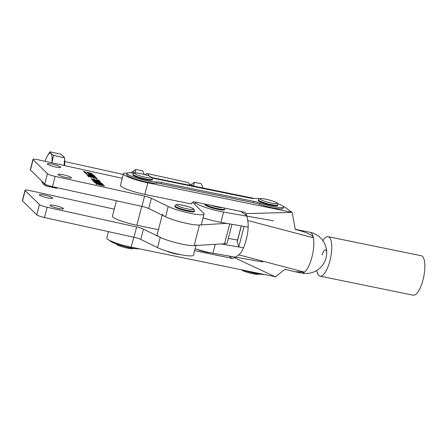 <?xml version="1.0" encoding="UTF-8"?>
<svg xmlns="http://www.w3.org/2000/svg" width="447" height="447" viewBox="0 0 447 447"><rect width="100%" height="100%" fill="white"/><g stroke="black" fill="none" stroke-linecap="round" stroke-linejoin="round"><path stroke-width="0.67" d="M55.383 205.665A6.912 1 14.5 0 0 50.075 205.296A6.912 1 14.5 0 0 58.16 208.386A6.912 1 14.5 0 0 63.463 208.755A6.912 1 14.5 0 0 55.383 205.665M44.599 195.11A6.912 1 14.5 0 0 39.291 194.741A6.912 1 14.5 0 0 47.376 197.831A6.912 1 14.5 0 0 52.679 198.2A6.912 1 14.5 0 0 44.599 195.11M114.27 209.162L30.161 190.634A6.711 0.967 14.5 0 0 25.01 190.271A6.711 0.967 14.5 0 0 25.149 190.551L39.437 204.536A6.711 0.967 14.5 0 0 47.147 207.257L136.626 226.97A6.711 0.967 -165.5 0 1 143.431 229.121L160.233 237.357A20.137 2.905 14.5 0 0 181.789 244.068A20.137 2.905 14.5 0 0 196.099 244.906M25.01 190.271L22.35 200.563A6.711 0.967 14.5 0 0 22.484 200.843L36.777 214.828A6.711 0.967 14.5 0 0 44.488 217.549L133.96 237.256A6.711 0.967 -165.5 0 1 140.766 239.413L157.573 247.649A20.137 2.905 14.5 0 0 179.124 254.36A20.137 2.905 14.5 0 0 193.439 255.198L195.942 245.504M94.038 175.626L94.859 175.939L94.038 175.626M94.3 175.883L93.596 175.615L94.3 175.883M89.691 173.486L88.366 172.788L90.517 173.402L89.92 173.414L91.205 174.079L89.316 173.559L91.875 174.743L89.936 174.201L88.824 173.24L89.651 173.632M92.786 175.252L91.026 173.33L87.243 172.257L89.21 174.185L92.764 175.336M93.132 175.431L93.579 175.442L91.518 173.425L86.824 172.123L88.869 174.14L93.132 175.431M63.362 174.799A6.912 1 14.5 0 0 58.06 174.425A6.912 1 14.5 0 0 66.139 177.515A6.912 1 14.5 0 0 71.447 177.889A6.912 1 14.5 0 0 63.362 174.799M52.584 164.245A6.912 1 14.5 0 0 47.276 163.87A6.912 1 14.5 0 0 55.361 166.96A6.912 1 14.5 0 0 60.663 167.334A6.912 1 14.5 0 0 52.584 164.245M85.148 173.011L86.785 173.453L85.226 173.062M85.327 172.576L86.165 172.849L85.293 172.693M84.176 171.721L85.416 172.112L84.176 171.721M104.38 185.779L100.793 185.237L96.111 183.823L99.77 184.237L104.453 185.728M96.641 182.415L94.149 181.845L93.484 181.197L96.211 181.99L95.535 181.337L102.1 183.41L96.641 182.415M94.809 181.806L94.328 181.884M90.903 178.727L98.854 180.8L96.725 179.705L98.77 180.208L99.675 181.096L90.892 178.705M88.713 176.487L90.931 177.096L94.2 177.168L97.111 178.504L95.222 178.113L96.334 177.995L94.44 177.325L91.071 177.235L87.953 175.833L90.395 176.353L88.696 176.258L88.528 176.9M96.686 178.085L96.602 178.398M96.217 178.739L96.334 177.995M122.249 178.292L38.146 159.763A6.711 0.967 14.5 0 0 32.994 159.406A6.711 0.967 14.5 0 0 33.128 159.685L47.421 173.671A6.711 0.967 14.5 0 0 55.126 176.392L144.605 196.099A6.711 0.967 -165.5 0 1 151.41 198.256L168.217 206.492A20.137 2.905 14.5 0 0 189.768 213.202A20.137 2.905 14.5 0 0 204.083 214.04A20.137 2.905 14.5 0 0 203.67 213.202L192.517 202.284M95.535 177.303L87.835 175.637L87.383 175.196L91.568 176.224L90.998 175.665L87.098 174.917L86.651 174.475L94.73 176.252L95.183 176.699L91.333 175.744L91.903 176.302L95.468 176.978L95.915 177.42L95.535 177.303M88.405 175.654L88.115 175.699M87.662 174.933L87.377 174.978M94.133 176.358L94.434 176.224M94.865 177.079L95.172 176.945M94.736 179.068L93.278 177.9L94.736 179.068M97.502 180.923L100.547 181.862C100.843 182.147 100.34 182.158 99.033 181.89L92.646 179.834L94.876 180.996L92.792 180.487L91.853 179.571L98.748 181.683L100.173 181.75L97.485 180.895M100.055 182.488L100.173 181.75M100.067 183.438L103.117 184.376C103.413 184.661 102.905 184.672 101.603 184.404L95.217 182.348L97.44 183.505L95.362 183.002L94.423 182.085L101.313 184.198L102.737 184.265L100.05 183.404M102.62 184.997L102.737 184.265M83.388 171.279L85.193 171.905L83.388 171.279M84.064 171.95L85.707 172.397L84.142 172.006M84.768 172.631L86.573 173.257L84.768 172.631M85.5 173.358L86.969 173.648L85.461 173.324M32.994 159.406L30.335 169.692A6.711 0.967 14.5 0 0 30.469 169.972L44.756 183.957A6.711 0.967 14.5 0 0 52.467 186.678L141.945 206.391A6.711 0.967 -165.5 0 1 148.75 208.542L165.552 216.778A20.137 2.905 14.5 0 0 187.109 223.489A20.137 2.905 14.5 0 0 201.418 224.327L204.083 214.04M98.664 180.616L98.77 180.208M92.54 180.242L92.646 179.834M92.35 180.052L92.44 179.7M100.754 182.991L95.909 181.488L96.496 182.058L100.726 183.108M95.11 182.756L95.217 182.348M94.915 182.566L95.01 182.214M100.603 185.052L104.078 185.578L99.96 184.421L96.446 183.896L100.569 185.187M103.933 186.265L104.078 185.578M96.418 184.008L96.261 184.505M84.494 171.871L85.042 171.994L84.483 171.911M93.272 175.459L91.289 173.587M90.909 174.347L90.015 174.235M94.557 175.878L94.205 175.76M94.529 175.844L94.222 175.777M195.278 202.055A20.137 2.905 14.5 0 0 195.255 202.117A20.137 2.905 14.5 0 0 223.584 212.068L273.452 220.784M203.1 217.834A20.137 2.905 14.5 0 0 220.924 222.355L248.113 227.11M316.761 270.435A20.137 6.671 -78.4 0 0 320.058 276.151L413.14 295.199A20.137 6.671 -78.4 0 0 423.711 276.805A20.137 6.671 -78.4 0 0 421.214 255.74L328.132 236.692A20.137 6.671 -78.4 0 0 322.857 240.648M320.058 276.151A20.137 6.671 -78.4 0 0 330.629 257.757A20.137 6.671 -78.4 0 0 328.132 236.692M326.042 257.869A6.711 2.224 -78.4 0 0 325.438 249.845A6.711 2.224 -78.4 0 0 322.147 254.974M162.429 214.242A20.137 2.905 14.5 0 0 177.174 220.997A20.137 2.905 14.5 0 0 199.457 225.037L226.635 223.355M162.2 215.136L157.104 234.82A20.137 2.905 14.5 0 0 171.855 241.576A20.137 2.905 14.5 0 0 194.132 245.615L224.562 243.732A26.854 3.878 14.5 0 0 227.188 242.788L231.971 224.288M145.057 174.648L146.219 173.855A16.779 4.045 102.4 0 1 147.314 173.559A16.779 4.045 102.4 0 1 147.862 173.866A16.779 4.045 102.4 0 1 148.745 175.867M189.539 185.237A16.779 4.045 -77.6 0 0 188.902 183.259A16.779 4.045 -77.6 0 0 188.584 182.84A16.779 4.045 -77.6 0 0 188.036 182.527L147.314 173.559M116.438 200.77L112.443 216.214A19.467 2.811 14.5 0 0 136.843 225.266L158.428 229.702M109.744 240.497A16.109 2.324 14.5 0 0 129.976 247.716A16.109 2.324 14.5 0 0 139.464 248.834M243.425 270.195A16.109 2.324 14.5 0 0 255.321 273.363A16.109 2.324 14.5 0 0 264.412 274.503M133.876 173.162A16.109 2.324 14.5 0 0 127.004 173.324A16.109 2.324 14.5 0 0 147.27 180.834A16.109 2.324 14.5 0 0 156.813 181.946A8.057 1.162 -165.5 0 1 161.585 182.505L253.633 201.34A8.057 1.162 -165.5 0 1 259.964 203.055A16.109 2.324 14.5 0 0 272.62 206.48A16.109 2.324 14.5 0 0 283.543 207.045A16.109 2.324 14.5 0 0 277.609 203.569M127.004 173.324L126.669 174.615A16.109 2.324 14.5 0 0 146.94 182.119A16.109 2.324 14.5 0 0 156.484 183.231A8.057 1.162 -165.5 0 1 161.255 183.79L253.298 202.625A8.057 1.162 -165.5 0 1 259.629 204.34A16.109 2.324 14.5 0 0 272.284 207.771A16.109 2.324 14.5 0 0 283.214 208.33L283.543 207.045M259.226 198.814A16.109 2.324 14.5 0 0 253.734 198.423A8.057 1.162 -165.5 0 1 248.962 197.87L156.914 179.029A8.057 1.162 -165.5 0 1 152.203 177.839M238.815 254.851L304.502 272.15L294.824 271.67L284.979 269.256L275.441 276.883L234.535 257.735L238.815 254.851C244.498 250.929 249.845 230.211 247.699 220.494L313.392 237.787A20.808 6.889 101.6 0 1 311.922 257.176A20.808 6.889 101.6 0 1 304.502 272.15A20.808 6.889 101.6 0 1 301.714 273.083A20.808 20.808 0 0 0 326.031 257.902A20.808 20.808 0 0 0 310.056 232.306A20.808 6.889 101.6 0 1 311.039 232.758A20.808 6.889 101.6 0 1 313.392 237.787C312.822 235.251 307.553 232.652 297.585 230.004L295.283 229.417L292.126 212.359L147.823 182.823L144.828 194.4L191.322 203.955C191.88 202.435 192.931 201.748 194.473 201.893L244.196 212.107L245.129 212.526L245.945 213.616L291.64 212.375M241.224 225.903L237.139 241.698A20.137 2.905 14.5 0 0 237.161 242L238.849 246.666L244.09 226.405M283.331 206.492A20.137 2.905 14.5 0 1 286.231 208.106L291.964 212.364M254.136 198.401L151.974 177.582C151.058 176.52 147.264 175.174 140.593 173.537C133.91 172.402 133.687 172.805 133.016 174.196L132.848 174.838A10.069 1.453 -165.5 0 0 133.055 175.258A10.069 1.453 -165.5 0 0 143.437 179.068A10.069 1.453 -165.5 0 0 152.349 179.884L152.516 179.236A10.069 1.453 -165.5 0 1 143.599 178.426A10.069 1.453 -165.5 0 1 133.223 174.615A10.069 1.453 -165.5 0 1 133.016 174.196M127.177 173.09A19.467 2.811 14.5 0 0 123.422 173.771A19.467 2.811 14.5 0 0 147.823 182.823M247.699 220.494L246.895 216.141M245.945 213.616L246.833 215.795L240.978 211.448M108.453 231.641L106.788 238.083A19.467 2.811 14.5 0 0 131.189 247.135L275.011 276.682M234.535 257.735L232.222 258.411L229.026 256.036M194.607 250.683L232.222 258.411M123.422 173.771L120.427 185.349A19.467 2.811 14.5 0 0 144.828 194.4M205.145 204.083L205.005 204.637A10.069 1.453 14.5 0 0 205.207 205.056A10.069 1.453 14.5 0 0 215.588 208.861A10.069 1.453 14.5 0 0 224.5 209.677L224.668 209.034A10.069 1.453 -165.5 0 1 215.756 208.218A10.069 1.453 -165.5 0 1 205.374 204.413A10.069 1.453 -165.5 0 1 205.167 204.089M258.405 200.91A10.069 1.453 14.5 0 0 268.781 204.715A10.069 1.453 14.5 0 0 277.693 205.531L277.861 204.888A10.069 1.453 -165.5 0 1 268.949 204.072A10.069 1.453 -165.5 0 1 258.573 200.267A10.069 1.453 -165.5 0 1 258.366 199.848L258.198 200.491A10.069 1.453 14.5 0 0 258.405 200.91M175.04 206.894A10.069 1.453 14.5 0 0 185.421 210.705A10.069 1.453 14.5 0 0 194.333 211.52L194.501 210.872A10.069 1.453 -165.5 0 1 185.589 210.062A10.069 1.453 -165.5 0 1 175.207 206.251A10.069 1.453 -165.5 0 1 175 205.832L174.838 206.475A10.069 1.453 14.5 0 0 175.04 206.894M237.569 240.045L228.311 238.424M221.315 243.933L243.52 247.811M195.115 248.705A20.137 2.905 14.5 0 0 212.94 253.225L262.808 261.942M49.941 151.801L61.027 154.249L64.714 157.852L53.623 155.411L50.936 153.422L49.941 151.801L46.946 156.735A15.891 3.833 -77.6 0 0 46.203 158.327A15.891 3.833 -77.6 0 0 45.069 161.289M64.586 165.591A15.097 3.637 -77.6 0 0 64.552 159.171M57.099 187.701L56.842 188.299L45.75 185.851L45.985 184.678M42.018 181.275L42.068 182.247L43.063 183.862L45.75 185.851M63.139 156.109L63.474 156.64M64.714 157.852L64.016 165.463M46.946 156.735A15.891 3.833 -77.6 0 1 50.936 153.422A15.891 3.833 -77.6 0 1 51.841 162.781L53.623 155.411M42.119 181.376A15.891 3.833 -77.6 0 0 43.063 183.862A15.891 3.833 -77.6 0 0 44.65 183.851M131.1 172.827A15.606 3.76 102.4 0 1 131.155 172.754A15.606 3.76 102.4 0 1 133.575 171.911A15.606 3.76 102.4 0 1 134.195 173.034M144.163 174.397L142.856 170.922L135.955 169.402L131.155 172.754M135.089 172.883L135.955 169.402M190.076 185.22A15.606 3.76 102.4 0 1 192.109 184.807A15.606 3.76 102.4 0 1 192.713 185.885M202.871 187.952L201.39 183.818L194.49 182.298L190.092 185.164M193.596 186.064L194.49 182.298M202.798 187.673L202.865 187.952M25.149 190.551L22.484 200.843M39.437 204.536L36.777 214.828M47.147 207.257L44.488 217.549M136.626 226.97L133.96 237.256M143.431 229.121L140.766 239.413M160.233 237.357L157.573 247.649M168.217 206.492L165.552 216.778M151.41 198.256L148.75 208.542M144.605 196.099L141.945 206.391M55.126 176.392L52.467 186.678M47.421 173.671L44.756 183.957M33.128 159.685L30.469 169.972M92.261 177.437L92.345 177.113M223.584 212.068L220.924 222.355M199.457 225.037L194.132 245.615M229.697 223.886L224.562 243.732M141.738 206.346L136.843 225.266M156.813 181.946L156.484 183.231M237.161 242L241.324 225.919M133.754 237.212L131.189 247.135M161.585 182.505L161.255 183.79M253.633 201.34L253.298 202.625M259.964 203.055L259.629 204.34M210.33 252.734A8.728 1.257 -165.5 0 1 196.524 249.158M211.073 205.302A8.728 1.257 14.5 0 0 222.841 207.721M134.826 173.609A8.728 1.257 14.5 0 0 144.85 177.146A8.728 1.257 14.5 0 0 151.371 177.252A8.728 1.257 14.5 0 0 141.347 173.715A8.728 1.257 14.5 0 0 134.826 173.609M133.256 248.32A8.728 1.257 -165.5 0 1 125.652 247.677A8.728 1.257 -165.5 0 1 116.533 244.347M258.606 273.972A8.728 1.257 -165.5 0 1 251.002 273.329A8.728 1.257 -165.5 0 1 241.883 269.999M260.176 199.261A8.728 1.257 14.5 0 0 270.2 202.798A8.728 1.257 14.5 0 0 276.715 202.904A8.728 1.257 14.5 0 0 266.691 199.368A8.728 1.257 14.5 0 0 260.176 199.261M180.163 254.572A8.728 1.257 -165.5 0 1 166.357 251.002M176.811 205.246A8.728 1.257 14.5 0 0 186.835 208.783A8.728 1.257 14.5 0 0 193.355 208.889A8.728 1.257 14.5 0 0 183.331 205.352A8.728 1.257 14.5 0 0 176.811 205.246M215.247 244.308L212.94 253.225M94.462 176.263L94.295 176.906M95.194 176.984L95.032 177.627M96.658 178.292L96.491 178.934M88.433 176.079L88.271 176.721M94.311 181.767L94.149 182.41M195.255 202.117L194.668 204.385M190.159 185.36L188.902 183.259M294.824 271.67L301.714 273.083M295.255 229.277L310.056 232.306M210.61 252.79L203.279 251.471L196.255 249.074M224.668 209.034L224.606 208.084M152.516 179.236L151.974 177.582M134.027 248.437L131.614 248.705L124.473 247.403L118.628 245.526L115.639 243.682M259.372 274.089L256.958 274.352L251.845 273.542L246.073 271.949L241.38 269.776M277.861 204.888L277.324 203.229C276.408 202.173 272.609 200.826 265.937 199.189C259.254 198.049 259.031 198.457 258.366 199.848M180.443 254.628L173.112 253.315L166.088 250.918M194.501 210.872L193.959 209.218C193.043 208.157 189.249 206.81 182.577 205.179C175.894 204.039 175.671 204.441 175 205.832M123.249 174.442L64.759 161.557M63.591 156.752L63.385 156.411"/></g></svg>
